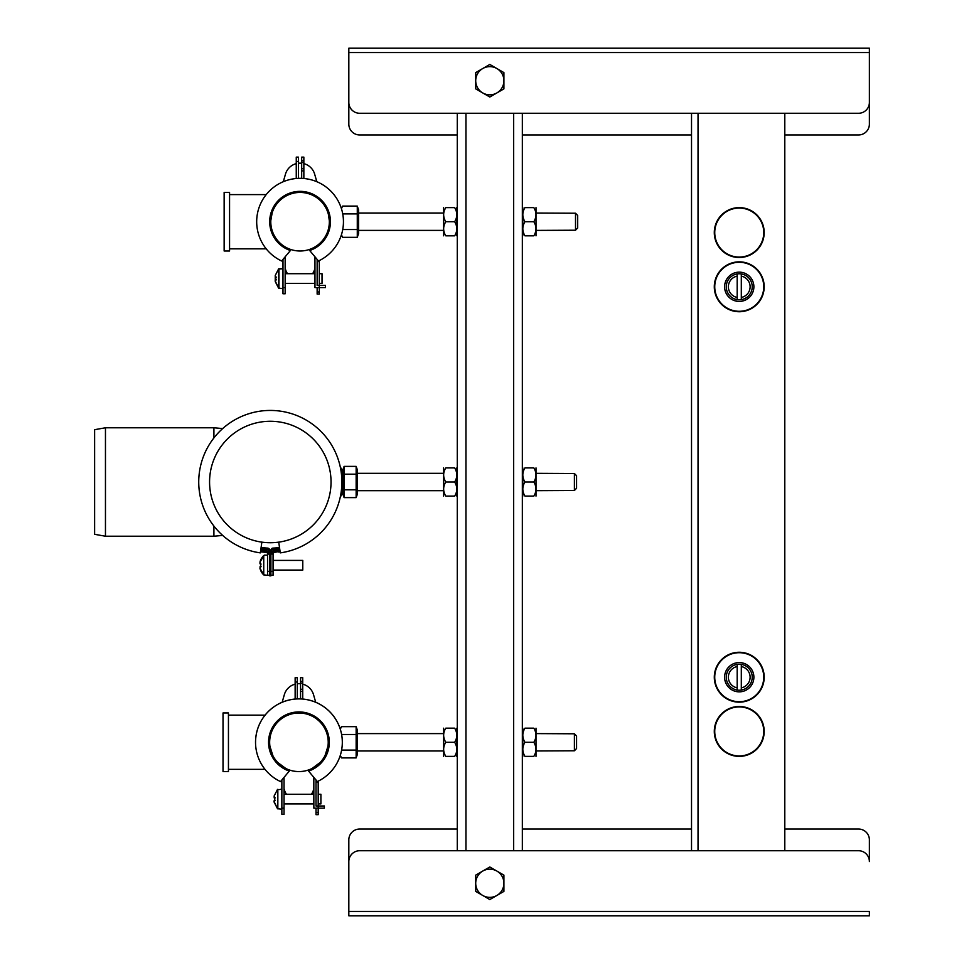 <?xml version="1.0" encoding="UTF-8"?>
<svg xmlns="http://www.w3.org/2000/svg" width="964" height="964" viewBox="0 0 964 964"><rect width="100%" height="100%" fill="white"/><g stroke="black" fill="none" stroke-linecap="round" stroke-linejoin="round"><path stroke-width="1.45" d="M784.792 113.27L784.792 850.73M691.525 113.27L691.525 850.73M784.792 134.96L858.538 134.96A10.845 10.845 0 0 0 869.383 124.115L869.383 48.2L348.823 48.2L348.823 124.115A10.845 10.845 0 0 0 359.668 134.96L457.273 134.96M869.383 102.425L869.383 52.538L348.823 52.538L348.823 102.425A10.845 10.845 0 0 0 359.668 113.27L858.538 113.27A10.845 10.845 0 0 0 869.383 102.425M691.525 134.96L522.343 134.96M457.273 829.04L359.668 829.04A10.845 10.845 0 0 0 348.823 839.885L348.823 915.8L869.383 915.8L348.823 915.8M784.792 829.04L858.538 829.04A10.845 10.845 0 0 1 869.383 839.885L869.383 861.575A10.845 10.845 0 0 0 858.538 850.73L359.668 850.73A10.845 10.845 0 0 0 348.823 861.575L348.823 911.462L869.383 911.462L869.383 915.8M522.343 829.04L691.525 829.04M522.343 850.73L522.343 113.27M457.273 850.73L457.273 113.27M475.71 891.399L489.808 899.545L503.907 891.399L503.907 875.131L489.808 866.985L475.71 875.131L475.71 883.265A14.098 14.098 0 0 0 496.858 895.472A14.098 14.098 0 0 0 496.858 871.058A14.098 14.098 0 0 0 475.71 883.265L475.71 891.399M503.907 72.601L489.808 64.455L475.71 72.601L475.71 88.869L489.808 97.015L503.907 88.869L503.907 80.735A14.098 14.098 0 0 0 482.759 68.528A14.098 14.098 0 0 0 482.759 92.942A14.098 14.098 0 0 0 503.907 80.735L503.907 72.601M764.187 232.565A24.944 24.944 0 0 1 726.772 254.171A24.944 24.944 0 0 1 726.772 210.959A24.944 24.944 0 0 1 764.187 232.565A24.944 24.944 0 0 1 726.772 254.171A24.944 24.944 0 0 1 726.772 210.959A24.944 24.944 0 0 1 764.187 232.565M764.187 286.79A24.944 24.944 0 0 1 726.772 308.396A24.944 24.944 0 0 1 726.772 265.184A24.944 24.944 0 0 1 764.187 286.79A24.944 24.944 0 0 1 726.772 308.396A24.944 24.944 0 0 1 726.772 265.184A24.944 24.944 0 0 1 764.187 286.79M714.3 731.435A24.944 24.944 0 0 1 751.715 709.829A24.944 24.944 0 0 1 751.715 753.041A24.944 24.944 0 0 1 714.3 731.435A24.944 24.944 0 0 1 751.715 709.829A24.944 24.944 0 0 1 751.715 753.041A24.944 24.944 0 0 1 714.3 731.435M714.3 677.21A24.944 24.944 0 0 1 751.715 655.604A24.944 24.944 0 0 1 751.715 698.816A24.944 24.944 0 0 1 714.3 677.21A24.944 24.944 0 0 1 751.715 655.604A24.944 24.944 0 0 1 751.715 698.816A24.944 24.944 0 0 1 714.3 677.21M737.183 276.138L737.183 297.442A10.845 10.845 0 0 1 737.183 276.138L737.183 273.945A13.014 13.014 0 0 0 737.183 299.635L737.183 297.442M741.304 276.138A10.845 10.845 0 0 1 741.304 297.442L741.304 273.945A13.014 13.014 0 0 1 741.304 299.635A13.014 13.014 0 0 1 737.183 299.635M741.304 273.945A13.014 13.014 0 0 0 737.183 273.945M741.304 299.635L741.304 297.442M737.183 666.558L737.183 687.862A10.845 10.845 0 0 1 737.183 666.558L737.183 664.365A13.014 13.014 0 0 0 737.183 690.055L737.183 687.862M741.304 666.558A10.845 10.845 0 0 1 741.304 687.862L741.304 664.365A13.014 13.014 0 0 1 741.304 690.055A13.014 13.014 0 0 1 737.183 690.055M741.304 664.365A13.014 13.014 0 0 0 737.183 664.365M741.304 690.055L741.304 687.862M753.884 286.79A14.641 14.641 0 0 1 731.917 299.467A14.641 14.641 0 0 1 731.917 274.113A14.641 14.641 0 0 1 753.884 286.79M753.884 677.21A14.641 14.641 0 0 1 731.917 689.887A14.641 14.641 0 0 1 731.917 664.533A14.641 14.641 0 0 1 753.884 677.21M261.051 564.121L259.955 562.217A13.412 13.412 0 0 1 263.738 555.553L263.738 574.906A13.412 13.412 0 0 1 259.967 568.326L261.051 566.422M259.991 563.35A0.651 0.627 93.7 0 0 260.581 564.097L259.943 562.217L263.738 555.541L263.738 574.906L259.955 568.326L260.581 566.446A0.651 0.627 -93.7 0 0 260.003 567.193M261.027 566.374L260.569 566.398A0.651 0.627 -93.7 0 0 260.087 566.687M264.028 575.026L259.943 568.278L260.569 566.398M279.09 549.757L279.09 549.757A12.942 12.942 0 0 1 279.355 549.721A68.324 68.324 0 0 0 279.813 549.661A68.324 68.324 0 0 1 279.355 549.721A12.942 12.942 0 0 0 279.09 549.757L275.367 550.926L279.355 549.721A12.942 12.942 0 0 0 274.716 551.275L279.355 549.721L279.211 548.649A67.239 67.239 0 0 1 273.017 549.179L272.969 548.106A2.169 2.169 0 0 0 270.896 550.263L270.896 575.857L269.715 575.857L269.715 571.339L267.546 571.339L267.546 554.107A3.254 3.254 0 0 0 265.895 551.275A12.942 12.942 0 0 0 261.256 549.721A68.324 68.324 0 0 1 260.798 549.661A68.324 68.324 0 0 0 261.256 549.721L261.401 548.649A14.026 14.026 0 0 1 266.425 550.323A4.338 4.338 0 0 1 268.631 554.107L267.546 554.107L267.546 575.315L263.943 574.869M267.546 571.339L267.546 575.243L269.715 575.267M266.522 552.396L262.063 552.011L266.522 552.396M267.546 554.107A3.254 3.254 0 0 0 265.895 551.275L262.341 550.384L261.521 551.504L262.063 552.011A70.493 70.493 0 0 1 260.497 551.806A70.493 70.493 0 0 0 262.063 552.011A70.493 70.493 0 0 1 260.497 551.806A70.493 70.493 0 0 0 262.063 552.011M262.341 550.384L265.245 550.926L261.256 549.721A12.942 12.942 0 0 1 261.521 549.757A12.942 12.942 0 0 0 261.256 549.721A12.942 12.942 0 0 1 265.895 551.275L266.425 550.323M261.521 551.456L261.521 551.504A70.059 70.059 0 0 1 260.557 551.372M278.271 550.384L279.09 551.456M269.715 574.966L269.715 550.263A2.169 2.169 0 0 0 267.643 548.106A66.154 66.154 0 0 1 261.099 547.516L266.462 548.046M278.174 547.685L279.512 547.516A66.154 66.154 0 0 1 272.969 548.106A66.154 66.154 0 0 0 279.512 547.516M270.896 574.966L270.896 554.601L269.715 554.601M269.715 571.339L269.715 550.263A2.169 2.169 0 0 0 267.643 548.106A66.154 66.154 0 0 1 261.099 547.516M273.439 552.577L279.09 551.504A70.059 70.059 0 0 0 280.054 551.372M270.896 571.339L273.065 571.339L273.065 575.267L273.065 559.59M273.065 571.339L273.065 554.107L271.981 554.107L271.981 550.263L270.896 550.263A2.169 2.169 0 0 1 272.969 548.106M280.114 551.806A70.493 70.493 0 0 1 278.548 552.011A70.493 70.493 0 0 0 280.114 551.806M279.355 549.721A12.942 12.942 0 0 0 274.716 551.275A3.254 3.254 0 0 0 273.065 554.107A3.254 3.254 0 0 1 274.716 551.275L274.186 550.323A4.338 4.338 0 0 0 271.981 554.107M278.753 542.142L280.271 552.878A71.577 71.577 0 0 0 330.556 443.368A71.577 71.577 0 0 0 210.056 443.368A71.577 71.577 0 0 0 260.34 552.878L261.859 542.142M341.099 471.432L342.461 470.649L340.256 466.841M340.256 497.159L342.461 493.351L341.099 492.568M342.75 470.287L342.75 493.713L344.1 497.617L344.1 466.383L342.75 470.287M342.461 470.649A2.169 2.169 0 0 1 342.75 471.733L341.148 471.733M341.148 492.267L342.75 492.267A2.169 2.169 0 0 1 342.461 493.351A2.169 2.169 0 0 0 342.75 492.267A2.169 2.169 0 0 1 342.461 493.351M344.1 497.617L356.15 497.617L356.15 489.808L344.1 489.808M356.15 489.808L356.15 474.192L344.1 474.192M356.15 474.192L356.15 466.383L344.1 466.383M356.15 497.617L357.499 493.713L357.499 470.287L356.15 466.383M273.065 560.397L302.78 560.397L302.78 570.061L273.065 570.061M264.028 555.433L259.943 562.181M268.57 741.858L274.162 759.825L289.308 771.067L280.524 781.575A43.38 43.38 0 0 1 293.863 699.201A43.38 43.38 0 0 1 341.123 732.206L341.256 732.736A43.38 43.38 0 0 1 341.425 733.556L341.605 734.484L356.15 734.484L356.15 726.663L341.497 726.663L340.292 729.206L341.497 726.663M356.15 734.484L356.15 750.1L341.605 750.1M341.605 734.484A43.38 43.38 0 0 1 317.349 781.575L308.564 771.067L323.699 759.849L329.302 741.894M356.15 750.1L356.15 757.897L341.497 757.897L340.304 755.366M295.141 677.692L297.31 677.692L295.141 677.692L295.141 699.069A43.38 43.38 0 0 0 255.556 742.268L255.556 742.292A43.38 43.38 0 0 1 295.141 699.045M297.31 698.912A43.38 43.38 0 0 1 300.563 698.912A43.38 43.38 0 0 0 297.31 698.924M302.732 699.045A43.38 43.38 0 0 1 340.449 729.664A43.38 43.38 0 0 0 302.732 699.057L302.732 677.692L300.563 677.692L300.563 698.936M255.556 742.292A43.38 43.38 0 0 1 298.936 698.912A43.38 43.38 0 0 1 342.316 742.292L342.316 742.292M316.011 779.972L316.023 806L318.192 805.976L316.023 806L316.011 780.503L316.011 782.129L318.18 782.117L318.192 806L324.362 805.988L318.192 805.976M297.31 677.692L297.31 698.936M300.563 677.692L302.732 677.692M295.141 682.03L297.31 682.03M279.693 789.576L281.862 788.998L281.862 779.972L281.862 814.327L284.031 814.327L284.031 777.394M329.302 742.28A30.366 30.366 0 0 1 308.564 771.067A30.366 30.366 0 0 0 329.302 742.28A30.366 30.366 0 0 1 308.564 771.092A30.366 30.366 0 0 0 298.936 711.926A30.366 30.366 0 0 0 289.308 771.092A30.366 30.366 0 0 1 268.57 742.292M318.192 806L318.192 808.169L313.854 808.169L313.83 777.382M316.023 808.169L316.023 814.664L318.192 814.664L318.192 808.169L324.362 808.157L324.362 805.988M275.162 800.204L274.113 802.096L277.524 808.748L281.862 809.17M278.186 789.661L277.524 789.432L274.113 796.035L274.728 800.927M274.162 797.168A0.651 0.639 94.5 0 0 274.68 797.891M275.162 797.927L274.728 797.204M274.15 800.964A0.651 0.639 -94.1 0 1 274.68 800.241M278.186 808.519L277.524 808.748L274.113 802.096L274.74 800.228M279.753 808.953L277.524 808.772L274.017 801.385M274.113 796.071L274.728 797.927M280.042 808.953L277.524 808.76L277.837 789.299L277.837 808.88M284.031 808.169L281.862 808.169M318.192 803.928L318.18 794.252L318.192 803.928L320.904 803.928L320.904 794.252L318.192 794.252M316.023 814.664L318.192 814.664M318.18 782.141L316.011 782.141M443.175 733.604L357.499 733.604L356.162 726.675L357.499 730.567L357.499 753.993L357.499 750.956L443.175 750.956M342.726 213.912L357.283 213.912L357.283 206.103L342.618 206.103L341.425 208.634M357.283 213.912L357.283 229.528L342.726 229.528M357.283 229.528L357.283 237.337L342.618 237.337L341.425 234.806M342.377 212.164L342.618 213.309M281.645 260.991A43.38 43.38 0 0 1 266.052 194.788A43.38 43.38 0 0 1 334.074 194.788A43.38 43.38 0 0 1 318.482 260.991L309.685 250.52A30.366 30.366 0 0 0 324.579 203.802A30.366 30.366 0 0 0 275.547 203.802A30.366 30.366 0 0 0 290.429 250.52L281.645 260.991M342.618 230.131L342.377 231.276M317.132 259.4L317.144 285.428L325.483 285.428L325.483 287.597L314.975 287.597L314.951 256.798M296.261 178.509L296.261 157.132L298.43 157.132L298.43 178.376M301.684 170.881L303.853 170.881L303.853 157.132L301.684 157.132L301.684 178.376M303.853 170.881L303.853 178.509M296.261 161.47L298.43 161.47M280.813 269.016L282.982 268.438L282.982 259.4L282.982 293.767L285.151 293.767L285.151 256.81M285.151 273.692L314.963 273.692M281.247 268.679L278.644 268.86L275.246 275.475L275.246 281.524L278.644 288.188L282.982 288.61M279.319 287.959L278.644 288.188L278.644 268.872L279.319 269.101M275.282 276.608A0.651 0.639 94.3 0 0 275.8 277.331M276.294 277.367L275.849 276.644M276.282 279.644L275.849 280.367M275.27 280.404A0.651 0.639 -94.3 0 1 275.8 279.68M280.873 288.393L278.644 288.2L275.234 281.536L275.861 279.668M281.163 288.393L278.644 288.212L275.15 280.813M275.391 277.102A0.651 0.639 -85.6 0 0 275.8 277.367L275.234 275.511L278.644 268.848L275.246 275.475L275.861 277.343M317.132 261.569L319.301 261.569L319.313 285.428L319.313 287.597L317.144 287.597L317.144 294.104L319.313 294.104L319.313 291.935L317.144 291.935M285.151 287.597L282.982 287.597M317.144 287.597L319.313 287.597L319.313 291.935M319.313 273.692L322.024 273.692L322.024 283.368L319.313 283.368M357.283 206.103L358.62 210.007L358.62 233.433L357.283 237.337M357.499 473.324L443.175 473.324M536.442 473.324L574.399 473.505L574.399 490.495L576.568 488.266L574.399 490.495L536.442 490.676M576.568 475.734L574.399 473.505L576.568 475.734L576.568 488.266M536.442 733.604L574.399 733.785L574.399 750.775L576.568 748.546L574.399 750.775L536.442 750.956M576.568 736.014L574.399 733.785L576.568 736.014L576.568 748.546M358.62 213.044L443.175 213.044M536.442 213.044L575.52 213.225L575.52 230.215L577.689 227.986L575.52 230.215L536.442 230.396M577.689 215.454L575.52 213.225L577.689 215.454L577.689 227.986M524.958 221.72C522.114 226.383 522.114 231.083 524.958 235.819C522.114 235.819 522.114 235.819 524.958 235.819L533.827 235.819C536.671 235.819 536.671 235.819 533.827 235.819C536.671 231.155 536.671 226.456 533.827 221.72C536.671 217.057 536.671 212.357 533.827 207.622C536.671 207.622 536.671 207.622 533.827 207.622L524.958 207.622C522.114 207.622 522.114 207.622 524.958 207.622C522.114 212.285 522.114 216.984 524.958 221.72L533.827 221.72M522.777 207.622L522.777 235.819M536.008 235.819L536.008 207.622M524.958 482C522.114 486.663 522.114 491.363 524.958 496.099C522.114 496.099 522.114 496.099 524.958 496.099L533.827 496.099C536.671 496.099 536.671 496.099 533.827 496.099C536.671 491.435 536.671 486.736 533.827 482C536.671 477.337 536.671 472.637 533.827 467.902C536.671 467.902 536.671 467.902 533.827 467.902L524.958 467.902C522.114 467.902 522.114 467.902 524.958 467.902C522.114 472.565 522.114 477.264 524.958 482L533.827 482M522.777 467.902L522.777 496.099M536.008 496.099L536.008 467.902M445.79 482C442.946 486.663 442.946 491.363 445.79 496.099C442.946 496.099 442.946 496.099 445.79 496.099L454.659 496.099C457.502 496.099 457.502 496.099 454.659 496.099C457.502 491.435 457.502 486.736 454.659 482C457.502 477.337 457.502 472.637 454.659 467.902C457.502 467.902 457.502 467.902 454.659 467.902L445.79 467.902C442.946 467.902 442.946 467.902 445.79 467.902C442.946 472.565 442.946 477.264 445.79 482L454.659 482M443.609 467.902L443.609 496.099M456.84 496.099L456.84 467.902M445.79 221.72C442.946 226.383 442.946 231.083 445.79 235.819C442.946 235.819 442.946 235.819 445.79 235.819L454.659 235.819C457.502 235.819 457.502 235.819 454.659 235.819C457.502 231.155 457.502 226.456 454.659 221.72C457.502 217.057 457.502 212.357 454.659 207.622C457.502 207.622 457.502 207.622 454.659 207.622L445.79 207.622C442.946 207.622 442.946 207.622 445.79 207.622C442.946 212.285 442.946 216.984 445.79 221.72L454.659 221.72M443.609 207.622L443.609 235.819M456.84 235.819L456.84 207.622M524.958 742.28C522.114 746.943 522.114 751.643 524.958 756.379C522.114 756.379 522.114 756.379 524.958 756.379L533.827 756.379C536.671 756.379 536.671 756.379 533.827 756.379C536.671 751.715 536.671 747.016 533.827 742.28C536.671 737.617 536.671 732.917 533.827 728.182C536.671 728.182 536.671 728.182 533.827 728.182L524.958 728.182C522.114 728.182 522.114 728.182 524.958 728.182C522.114 732.845 522.114 737.544 524.958 742.28L533.827 742.28M522.777 728.182L522.777 756.379M536.008 756.379L536.008 728.182M445.79 742.28C442.946 746.943 442.946 751.643 445.79 756.379C442.946 756.379 442.946 756.379 445.79 756.379L454.659 756.379C457.502 756.379 457.502 756.379 454.659 756.379C457.502 751.715 457.502 747.016 454.659 742.28C457.502 737.617 457.502 732.917 454.659 728.182C457.502 728.182 457.502 728.182 454.659 728.182L445.79 728.182C442.946 728.182 442.946 728.182 445.79 728.182C442.946 732.845 442.946 737.544 445.79 742.28L454.659 742.28M443.609 728.182L443.609 756.379M456.84 756.379L456.84 728.182M323.085 203.633L322.362 201.115M316.819 181.702L314.662 174.171A15.183 15.183 0 0 0 303.853 163.639M301.684 163.241A15.183 15.183 0 0 0 298.43 163.241M296.261 163.639A15.183 15.183 0 0 0 285.465 174.171L283.308 181.702M229.565 221.72L229.565 251.002L224.142 251.002L224.142 192.439L229.565 192.439L229.565 221.72M300.057 251.002A29.282 29.282 0 0 1 274.704 207.079A29.282 29.282 0 0 1 325.422 207.079A29.282 29.282 0 0 1 300.057 251.002M282.729 259.714L282.982 260.617M285.151 268.197L285.465 269.281A15.183 15.183 0 0 0 287.537 273.692M312.577 273.692A15.183 15.183 0 0 0 314.662 269.281L314.963 268.209M317.132 260.617L317.397 259.714M322.362 242.326L323.085 239.807M321.988 724.241L321.277 721.723L321.988 724.241M315.698 702.25L313.529 694.67A15.183 15.183 180 0 0 302.732 684.151A15.183 15.183 180 0 1 313.529 694.67L315.71 702.25M300.563 683.753A15.183 15.183 180 0 0 297.31 683.753A15.183 15.183 180 0 1 300.563 683.753M295.141 684.151A15.183 15.183 180 0 0 284.344 694.67L282.175 702.25L284.344 694.67A15.183 15.183 180 0 1 295.141 684.139M328.218 742.292L328.218 742.292A29.282 29.282 0 0 0 298.936 713.011A29.282 29.282 0 0 0 269.655 742.292L269.655 742.292A29.282 29.282 0 0 1 298.936 713.011A29.282 29.282 0 0 1 328.218 742.292A29.282 29.282 0 0 1 298.936 771.574A29.282 29.282 0 0 1 269.655 742.292L269.655 741.894M228.444 742.268L228.444 771.525L223.021 771.525L223.021 712.962L228.444 712.962L228.444 742.268M281.621 780.262L281.862 781.129M284.031 788.709L284.344 789.781A15.183 15.183 180 0 0 286.453 794.252M311.42 794.252A15.183 15.183 180 0 0 313.529 789.781L313.842 788.721M316.011 781.129L316.252 780.262M321.229 762.886L321.928 760.427M105.462 427.775L94.617 429.691L94.617 534.309L105.462 536.225L105.462 427.775L213.912 427.775L213.912 437.921M213.912 526.079L213.912 536.225L222.672 535.43M331.038 482A60.732 60.732 0 0 1 239.94 534.598A60.732 60.732 0 0 1 239.94 429.402A60.732 60.732 0 0 1 331.038 482M698.032 113.27L698.032 850.73M513.667 850.73L513.667 113.27M465.949 850.73L465.949 113.27M763.753 232.565A24.51 24.51 0 0 1 726.989 253.785A24.51 24.51 0 0 1 726.989 211.345A24.51 24.51 0 0 1 763.753 232.565M763.753 286.79A24.51 24.51 0 0 1 726.989 308.01A24.51 24.51 0 0 1 726.989 265.57A24.51 24.51 0 0 1 763.753 286.79M714.734 731.435A24.51 24.51 0 0 1 751.498 710.215A24.51 24.51 0 0 1 751.498 752.655A24.51 24.51 0 0 1 714.734 731.435M714.734 677.21A24.51 24.51 0 0 1 751.498 655.99A24.51 24.51 0 0 1 751.498 698.43A24.51 24.51 0 0 1 714.734 677.21M260.642 563.386L260.642 567.157M261.401 548.649A67.239 67.239 0 0 0 267.594 549.179L267.643 548.106M273.017 549.179A1.085 1.085 0 0 0 271.981 550.263M279.211 548.649A14.026 14.026 0 0 0 274.186 550.323M268.631 554.107L268.631 550.263A1.085 1.085 0 0 0 267.594 549.179M268.631 550.263L269.715 550.263M300.563 689.272L302.732 689.272M300.563 683.078L302.732 683.078M300.563 681.343L302.732 681.343M300.563 691.441L302.732 691.441L300.563 691.441M318.192 812.495L316.023 812.495M301.684 168.712L303.853 168.712M301.684 162.506L303.853 162.506M278.958 288.32L278.958 268.739M301.684 160.771L303.853 160.771M260.581 566.88L260.581 563.663M264.341 555.144L267.546 555.144M270.896 575.267L273.065 575.267M284.031 803.928L313.854 803.928M284.031 794.252L313.842 794.252M274.101 796.071L277.524 789.408L274.113 796.035L274.74 797.903M274.68 800.686L274.68 797.445L274.668 800.735M356.162 757.885L357.499 753.993M315.71 247.748L324.097 240.277M330.122 226.046L327.567 208.863M317.674 196.993L307.48 192.27M294.237 191.92L283.681 196.15M273.053 207.826L269.932 225.492M275.897 240.108L284.356 247.712M285.151 283.368L314.975 283.368M275.8 280.126L275.8 276.885M275.788 276.909L275.788 280.175M357.499 490.676L443.175 490.676M358.62 230.396L443.175 230.396M229.565 248.833L266.197 248.833M286.38 248.833L288.995 248.833M229.565 194.608L266.197 194.608M286.38 194.608L288.995 194.608M228.444 769.356L265.028 769.356M285.224 769.356L287.754 769.356M228.444 715.131L265.088 715.131M285.368 715.131L287.995 715.131M105.462 536.225L213.912 536.225M222.672 428.57L213.912 427.775"/></g></svg>
